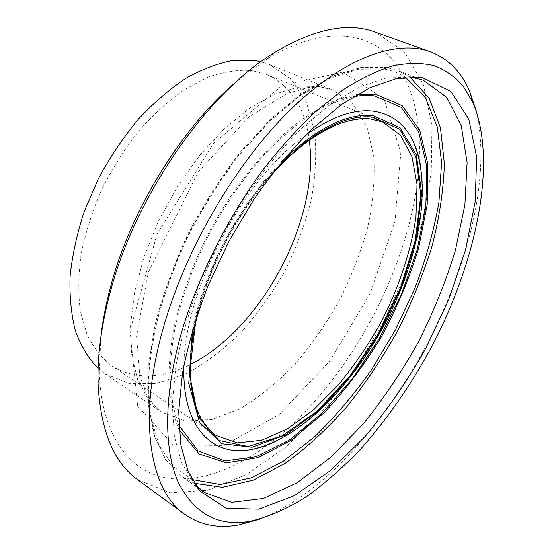 <?xml version="1.0" encoding="UTF-8"?>
<svg xmlns="http://www.w3.org/2000/svg" width="554" height="554" viewBox="0 0 554 554"><rect width="100%" height="100%" fill="white"/><g stroke="black" fill="none" stroke-linecap="round" stroke-linejoin="round"><path stroke-width="0.42" stroke-dasharray="2.77 2.08" d="M476.218 110.814C506.543 241.059 384.282 471.378 259.411 519.236M237.133 81.022L266.585 59.368C315.032 29.487 357.531 29.888 383.887 51.363C410.126 73.315 421.158 113.757 419.281 159.427M419.267 159.704C414.551 261.079 349.311 383.964 267.991 444.668M267.769 444.834C230.99 471.98 191.317 485.505 158.43 476.066C125.876 466.267 101.728 431.296 99.339 374.421L100.773 337.892M137.551 479.639L170.369 492.811L207.75 490.262L246.835 474.3L285.4 447.376L321.756 411.837L354.615 369.767L382.925 323.051L405.763 273.42L422.196 222.632L431.261 172.606L431.954 125.585L423.277 84.263L404.441 51.875L375.148 32.07M410.597 76.985L386.083 78.024L360.045 86.756L331.811 103.286L302.463 127.489C282.713 147.212 263.787 169.988 245.685 195.811L221.06 237.119L200.638 280.663C189.392 310.129 181.137 338.563 175.86 365.972L172.266 403.845L174.392 436.49L181.747 462.95L194.62 483.836M309.291 140.3C305.143 107.822 290.933 85.891 266.654 74.506L251.938 70.573C238.476 69.562 224.017 71.681 208.56 76.937L184.884 89.27C168.894 100.44 153.506 114.359 138.722 131.028C124.629 149.019 112.282 168.548 101.68 189.627C92.359 211.136 85.517 232.555 81.161 253.891C78.329 274.68 78.072 293.883 80.385 311.493L87.082 334.651C93.612 347.836 101.888 358.286 111.915 365.993C134.947 379.725 161.076 379.213 190.306 364.449M98.113 368.403L105.073 373.846L129.525 383.645L157.017 383.354L185.715 373.915C204.918 363.583 223.248 349.858 240.713 332.732C257.333 314.104 272.049 293.523 284.86 270.989C296.348 247.756 305.15 224.031 311.265 199.828C315.669 175.77 316.763 152.89 314.568 131.201L306.3 102.144L291.141 79.208L269.327 64.444L260.913 61.729M342.884 72.138L281.868 85.697L213.484 143.479L157.135 233.864L130.031 330.586L137.662 406.117L173.167 444.897L224.211 445.451L279.264 414.468L329.831 361.014L369.954 293.883L395.002 221.427L400.833 152.669L383.908 98.55L342.884 72.138M319.215 86.459L298.024 87.047L274.5 94.256L249.549 108.245L224.266 128.77L199.883 155.141L177.668 186.22L158.804 220.506L144.262 256.246L134.719 291.605L130.502 324.852L131.568 354.491L137.579 379.379L147.953 398.769L161.969 412.266L185.382 421.088L212.05 419.516L240.159 408.637C259.092 397.294 277.291 382.572 294.763 364.47C311.473 344.886 326.431 323.418 339.623 300.06C351.582 276.044 360.986 251.627 367.835 226.815C373.043 202.196 375.044 178.873 373.825 156.844L367.087 127.462L353.452 104.491L333.023 90.039L319.215 86.459M409.898 77.006L397.377 70.469L386.311 67.491L361.88 67.546L334.097 75.87L303.952 92.837L272.755 118.293L242.05 151.464C222.32 176.975 204.564 204.724 188.776 234.716C174.572 265.29 163.562 295.58 155.743 325.572L148.908 367.821L148.68 405.203L154.628 436.275L165.978 460.173L181.816 476.537L194.246 483.247M405.576 77.276C399.122 73.156 391.858 70.4 383.77 68.994L358.473 69.264L329.658 78.412L298.44 96.798L266.315 124.172L235.034 159.58C215.146 186.656 197.57 215.818 182.308 247.056L164.026 294.119L152.523 339.754L148.147 381.498L150.688 417.37L159.51 446.039L173.658 466.807L192.044 479.515M357.108 94.422L337.13 99.741C322.975 105.779 308.343 114.491 293.239 125.89C262.942 150.792 232.922 188.215 209.682 231.08C192.799 264.092 180.819 296.736 173.727 329.014C170.085 349.699 168.499 368.881 168.956 386.554C170.549 403.118 173.921 417.522 179.094 429.766M353.251 96.728C340.447 99.775 326.95 105.364 312.747 113.501C298.301 123.085 283.807 135.051 269.251 149.393C247.34 172.806 227.763 200.181 210.52 231.524C194.219 263.365 182.515 294.922 175.396 326.188C171.671 346.278 169.884 364.996 170.036 382.329C171.262 398.645 174.191 412.965 178.845 425.271M306.12 134.774C244.328 177.322 184.565 289.901 183.942 364.92M275.906 441.261C357.448 402.876 434.772 257.215 420.874 168.174M281.792 161.595C239.965 203.041 203.422 271.876 192.529 329.741M274.251 170.999C238.691 209.613 208.152 267.139 196.095 318.225M266.654 74.506L382.745 122.005L369.31 118.757C356.797 118.48 343.078 121.561 328.155 127.988L304.915 142.364C288.98 155.078 273.392 170.667 258.15 189.136C243.462 208.948 230.326 230.277 218.733 253.123C208.346 276.321 200.34 299.229 194.717 321.832C190.597 343.736 189.046 363.736 190.064 381.838L194.869 405.286C200.188 418.381 207.334 428.464 216.302 435.541L111.915 365.993M99.339 374.421L98.148 385.494M266.585 59.368L275.089 52.18M269.327 64.444L333.009 90.039L323.515 87.484L318.384 86.999L307.525 87.601L287.291 93.356L249.508 116.465L198.637 171.366L148.299 272.312L136.554 336.333L139.823 375.792L146.457 394.109L153.285 404.427L161.955 412.259L105.073 373.846M193.623 482.693L195.479 485.138M409.094 76.805L412.155 76.964M414.856 77.013L397.377 70.469L385.944 67.401L360.993 67.47L332.933 75.884L302.699 92.878L271.522 118.286L240.907 151.346C221.247 176.747 203.567 204.371 187.854 234.224C173.727 264.667 162.779 294.825 155.009 324.706L148.23 366.845L148.036 404.233L154.033 435.479L165.57 459.744L181.816 476.537L197.03 487.347M197.286 487.534L204.184 492.43M415.154 77.124L423.076 80.095M275.781 441.316C282.665 437.923 291.362 432.473 301.875 424.966L320.115 409.364C344.512 385.466 365.744 356.866 383.811 323.557C396.719 298.599 406.733 273.309 413.845 247.673C417.924 230.838 420.618 214.571 421.926 198.872C422.266 186.012 421.906 175.743 420.86 168.056M198.768 310.261C211.046 264.126 237.825 213.692 269.147 177.675"/><path stroke-width="0.83" d="M259.411 519.236L239.016 524.873C218.435 528.71 200.285 525.15 184.551 514.181C150.016 490.484 136.72 418.769 163.984 325.551C186.587 247.084 236.627 162.197 290.351 109.81C344.221 57.367 396.429 39.466 430.091 51.647C447.992 58.53 461.115 71.57 469.46 90.766L476.218 110.814M182.273 329.872C163.603 393.575 163.548 448.636 177.952 481.738C194.177 513.98 218.456 527.117 250.803 521.141C268.925 516.737 287.408 508.641 306.237 496.869C324.983 483.358 343.245 467.278 361.028 448.636C387.308 418.907 410.556 385.508 430.763 348.445C476.059 262.783 498.018 162.336 472.978 102.622L463.262 86.195C455.25 76.992 445.582 70.15 434.26 65.684C422.023 62.74 408.326 62.761 393.181 65.76C377.302 70.58 360.481 78.682 342.718 90.067L315.524 111.631C297.131 128.964 279.147 148.978 261.578 171.692C227.202 218.941 198.761 275.76 182.273 329.872M100.773 337.892C102.566 321.382 105.876 304.188 110.703 286.293C131.049 209.163 182.522 126.444 237.133 81.022M430.091 51.647L375.148 32.07C348.099 22.042 314.741 28.746 275.089 52.18C208.02 92.061 135.391 195.333 110.149 292.505C101.063 326.583 97.061 357.579 98.148 385.494C100.953 431.469 114.089 462.853 137.551 479.639L184.551 514.181M422.764 77.802L419.572 77.359L396.435 78.626L370.169 87.553L341.603 104.457L311.84 129.193C291.771 149.365 272.513 172.654 254.057 199.059L228.913 241.288L208.02 285.781C196.49 315.863 187.993 344.858 182.529 372.78L178.713 411.303L180.722 444.426L188.041 471.184L199.959 491.059L226.316 508.35L258.815 509.161L294.403 495.671L330.613 470.457L365.515 436.04C387.655 409.406 407.709 380.279 425.666 348.667L448.65 299.769L465.512 250.02L475.2 201.587L476.641 156.955L468.802 119.096L450.908 91.472L422.764 77.802M194.62 483.836L204.184 492.43L231.648 502.353L263.427 498.475L297.152 482.728L330.89 457.223L363.119 424.018C383.5 398.776 401.948 371.409 418.471 341.915C433.637 311.708 445.97 281.093 455.464 250.069L464.903 204.765L467.126 162.537L461.274 125.779L446.683 97.282L423.076 80.095L410.597 76.985M190.306 364.449C261.599 329.221 320.06 219.093 309.291 140.3M260.913 61.729L254.888 60.525L233.705 60.351C218.477 63.073 202.653 68.994 186.227 78.093C169.732 89.021 153.735 102.767 138.237 119.345C123.362 137.316 110.121 157.004 98.522 178.409L84.263 211.427C76.93 233.85 72.2 255.616 70.067 276.716C69.451 296.992 71.307 315.295 75.635 331.624C81.237 346.548 88.73 358.805 98.113 368.403M194.246 483.247L222.466 487.326L253.462 480.096L285.428 463.172C306.715 447.743 327.137 428.976 346.693 406.885C365.453 383.375 382.433 358.036 397.64 330.856C411.629 303.038 423.104 274.77 432.065 246.059C439.412 217.487 443.505 190.057 444.363 163.783L440.472 127.822L429.087 98.1L409.898 77.006M192.044 479.515L220.021 484.501L250.941 477.97L282.942 461.53L314.499 436.898C334.928 417.051 353.992 394.586 371.686 369.518L395.501 329.72L415.119 287.699C425.971 258.995 433.893 230.623 438.886 202.577L441.607 162.641L437.293 126.921L425.375 97.656L405.576 77.276M179.094 429.766L199.191 454.01L226.558 462.888L258.171 457.597L291.39 440.132L324.042 412.785C344.969 390.494 363.964 365.377 381.034 337.428C396.643 308.502 409.129 278.932 418.499 248.704L427.196 204.717L427.875 164.24L419.703 130.162L402.19 105.696L375.501 94.152L357.108 94.422M178.845 425.271L198.062 450.831L224.841 460.963L256.135 456.738L289.236 440.118L321.916 413.395L352.372 378.881L379.178 338.778L401.089 295.213L417.017 250.318L425.887 206.358L426.712 165.888L418.658 131.81L401.234 107.372L374.622 95.897C368.001 95.039 360.876 95.316 353.251 96.728M420.874 168.174C419.551 159.317 417.349 151.27 414.274 144.033C406.158 124.802 392.322 113.826 372.773 111.105C353.577 108.993 331.361 116.887 306.12 134.774M183.942 364.92C181.539 428.083 213.055 457.611 252.035 449.349C259.812 447.847 267.769 445.153 275.906 441.261M192.529 329.741L188.755 383.299L199.551 422.377L221.953 443.747L252.056 447.237L285.975 434.731L320.399 409.087L352.642 373.431L380.563 330.877L402.391 284.479L416.546 237.347L421.601 192.882L416.338 154.898L400.036 127.676L372.897 115.571C346.562 113.058 316.189 128.396 281.792 161.595M196.095 318.225L189.433 374.04L197.93 416.109L218.844 440.478L248.22 446.51L282.028 435.901L316.743 411.49L349.519 376.505L378.077 334.18L400.549 287.664L415.292 240.194L420.818 195.264L415.86 156.803L399.663 129.22L372.426 117.005C343.819 114.47 311.092 132.468 274.251 170.999M198.768 310.261C181.643 372.517 192.21 420.86 216.302 435.541L237.292 442.868L261.53 440.298L287.367 428.907L313.363 409.988L338.321 384.954C354.131 365.744 368.41 344.796 381.159 322.109C398.915 287.374 411.082 250.948 415.964 216.718L417.065 184.586L412.024 156.796L400.57 135.287L382.745 122.005L370.017 118.909C343.875 115.793 304.686 136.236 269.147 177.675M472.978 102.622L469.46 90.766M250.803 521.141L239.016 524.873M195.479 485.138L199.959 491.059M412.155 76.964L419.572 77.359M420.86 168.056C419.53 158.915 417.335 150.903 414.274 144.033C432.459 189.219 417.889 261.246 384.788 324.035C351.326 386.63 299.832 439.052 252.208 449.315C259.618 448.006 267.471 445.34 275.781 441.316"/></g></svg>
